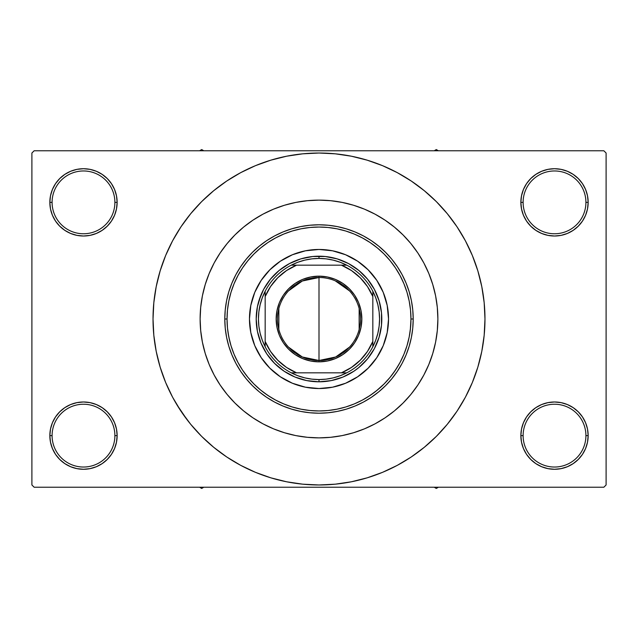 <?xml version="1.0" encoding="UTF-8"?>
<svg xmlns="http://www.w3.org/2000/svg" width="638" height="638" viewBox="0 0 638 638"><rect width="100%" height="100%" fill="white"/><g stroke="black" fill="none" stroke-linecap="round" stroke-linejoin="round"><path stroke-width="0.96" d="M521.517 429.071L520.863 435.634L523.112 435.634A31.406 31.406 0 0 0 554.51 467.032A31.406 31.406 0 0 0 585.915 435.634A31.406 31.406 0 0 0 554.51 404.237A31.406 31.406 0 0 0 523.112 435.634L520.863 435.634L521.517 442.198L523.431 448.506L526.533 454.328L530.72 459.424L535.816 463.611L541.638 466.721L547.946 468.635L554.51 469.281L561.073 468.635L567.389 466.721L573.203 463.611L578.299 459.424L582.486 454.328L585.596 448.506L587.51 442.198L588.156 435.634L585.915 435.634A31.406 31.406 0 0 1 554.51 467.032A31.406 31.406 0 0 1 523.112 435.634A31.406 31.406 0 0 1 554.51 404.237A31.406 31.406 0 0 1 585.915 435.634L588.156 435.634L587.51 429.071L585.596 422.763L582.486 416.941L578.299 411.845L573.203 407.658L567.389 404.548L561.073 402.634L554.51 401.988L547.946 402.634L541.638 404.548L535.816 407.658L530.72 411.845L526.533 416.941L523.431 422.763L521.517 429.071L520.863 435.634L521.517 442.198M520.871 435.634A33.647 33.647 0 0 1 554.51 401.988A33.647 33.647 0 0 1 588.156 435.634L587.51 429.071M50.49 429.071L49.844 435.634L52.085 435.634A31.406 31.406 0 0 0 83.49 467.032A31.406 31.406 0 0 0 114.888 435.634A31.406 31.406 0 0 0 83.49 404.237A31.406 31.406 0 0 0 52.085 435.634L49.844 435.634A33.647 33.647 0 0 1 83.49 401.988A33.647 33.647 0 0 1 117.137 435.634L114.888 435.634A31.406 31.406 0 0 1 83.49 467.032A31.406 31.406 0 0 1 52.085 435.634A31.406 31.406 0 0 1 83.49 404.237A31.406 31.406 0 0 1 114.888 435.634L117.137 435.634L116.483 429.071L114.569 422.763L111.467 416.941L107.28 411.845L102.184 407.658L96.362 404.548L90.054 402.634L83.49 401.988L76.927 402.634L70.611 404.548L64.797 407.658L59.701 411.845L55.514 416.941L52.404 422.763L50.49 429.071L49.844 435.634L50.49 442.198L52.404 448.506L55.514 454.328L59.701 459.424L64.797 463.611L70.611 466.721L76.927 468.635L83.49 469.281L90.054 468.635L96.362 466.721L102.184 463.611L107.28 459.424L111.467 454.328L114.569 448.506L116.483 442.198L117.137 435.634L116.483 429.071M50.49 195.802L49.844 202.366L52.085 202.366A31.406 31.406 0 0 0 83.49 233.763A31.406 31.406 0 0 0 114.888 202.366A31.406 31.406 0 0 0 83.49 170.968A31.406 31.406 0 0 0 52.085 202.366L49.844 202.366A33.647 33.647 0 0 1 83.49 168.719A33.647 33.647 0 0 1 117.137 202.366L114.888 202.366A31.406 31.406 0 0 1 83.49 233.763A31.406 31.406 0 0 1 52.085 202.366A31.406 31.406 0 0 1 83.49 170.968A31.406 31.406 0 0 1 114.888 202.366L117.137 202.366L116.483 195.802L114.569 189.494L111.467 183.672L107.28 178.576L102.184 174.389L96.362 171.279L90.054 169.365L83.49 168.719L76.927 169.365L70.611 171.279L64.797 174.389L59.701 178.576L55.514 183.672L52.404 189.494L50.49 195.802L49.844 202.366L50.49 208.929L52.404 215.237L55.514 221.059L59.701 226.155L64.797 230.342L70.611 233.452L76.927 235.366L83.49 236.012L90.054 235.366L96.362 233.452L102.184 230.342L107.28 226.155L111.467 221.059L114.569 215.237L116.483 208.929L117.137 202.366L116.483 195.802M521.517 195.802L520.863 202.366L523.112 202.366A31.406 31.406 0 0 0 554.51 233.763A31.406 31.406 0 0 0 585.915 202.366A31.406 31.406 0 0 0 554.51 170.968A31.406 31.406 0 0 0 523.112 202.366L520.863 202.366A33.647 33.647 0 0 1 554.51 168.719A33.647 33.647 0 0 1 588.156 202.366L585.915 202.366A31.406 31.406 0 0 1 554.51 233.763A31.406 31.406 0 0 1 523.112 202.366A31.406 31.406 0 0 1 554.51 170.968A31.406 31.406 0 0 1 585.915 202.366L588.156 202.366L587.51 195.802L585.596 189.494L582.486 183.672L578.299 178.576L573.203 174.389L567.389 171.279L561.073 169.365L554.51 168.719L547.946 169.365L541.638 171.279L535.816 174.389L530.72 178.576L526.533 183.672L523.431 189.494L521.517 195.802L520.863 202.366L521.517 208.929L523.431 215.237L526.533 221.059L530.72 226.155L535.816 230.342L541.638 233.452L547.946 235.366L554.51 236.012L561.073 235.366L567.389 233.452L573.203 230.342L578.299 226.155L582.486 221.059L585.596 215.237L587.51 208.929L588.156 202.366L587.51 195.802M200.125 319A118.875 118.875 0 0 1 319 200.125A118.875 118.875 0 0 1 437.875 319L437.301 330.651L435.595 342.191L432.755 353.508L428.832 364.489L423.839 375.04L417.842 385.041L410.896 394.412L403.056 403.056L394.412 410.896L385.041 417.842L375.04 423.839L364.489 428.832L353.508 432.755L342.191 435.595L330.651 437.301L319 437.875L307.349 437.301L295.809 435.595L284.492 432.755L273.511 428.832L262.96 423.839L252.959 417.842L243.588 410.896L234.944 403.056L227.104 394.412L220.158 385.041L214.161 375.04L209.168 364.489L205.245 353.508L202.406 342.191L200.699 330.651L200.125 319L200.699 307.349L202.406 295.809L205.245 284.492L209.168 273.511L214.161 262.96L220.158 252.959L227.104 243.588L234.944 234.944L243.588 227.104L252.959 220.158L262.96 214.161L273.511 209.168L284.492 205.245L295.809 202.406L307.349 200.699L319 200.125L330.651 200.699L342.191 202.406L353.508 205.245L364.489 209.168L375.04 214.161L385.041 220.158L394.412 227.104L403.056 234.944L410.896 243.588L417.842 252.959L423.839 262.96L428.832 273.511L432.755 284.492L435.595 295.809L437.301 307.349L437.875 319A118.875 118.875 0 0 1 319 437.875A118.875 118.875 0 0 1 200.125 319L200.125 319.008A118.875 118.875 0 0 1 319 200.125A118.875 118.875 0 0 1 437.875 319A118.875 118.875 0 0 1 319 437.875A118.875 118.875 0 0 1 200.125 319L200.699 330.651L202.406 342.191L205.245 353.508L209.168 364.489L214.161 375.04L220.158 385.041L227.104 394.412L234.944 403.056L243.588 410.896L252.959 417.842L262.96 423.839L273.511 428.832L284.492 432.755L295.809 435.595L307.349 437.301L319 437.875L330.651 437.301L342.191 435.595L353.508 432.755L364.489 428.832L375.04 423.839L385.041 417.842L394.412 410.896L403.056 403.056L410.896 394.412L417.842 385.041L423.839 375.04L428.832 364.489L432.755 353.508L435.595 342.191L437.301 330.651L437.875 319L437.301 307.349L435.595 295.809L432.755 284.492L428.832 273.511L423.839 262.96L417.842 252.959L410.896 243.588L403.056 234.944L394.412 227.104L385.041 220.158L375.04 214.161L364.489 209.168L353.508 205.245L342.191 202.406L330.651 200.699L319 200.125L307.349 200.699L295.809 202.406L284.492 205.245L273.511 209.168L262.96 214.161L252.959 220.158L243.588 227.104L234.944 234.944L227.104 243.588L220.158 252.959L214.161 262.96L209.168 273.511L205.245 284.492L202.406 295.809L200.699 307.349L200.125 319M452.318 417.874L457.007 411.215L465.381 397.243L472.343 382.521L477.83 367.185L481.794 351.379L484.178 335.269L484.976 319A165.976 165.976 0 0 1 319 484.976A165.976 165.976 0 0 1 153.024 319A165.976 165.976 0 0 1 319 153.024A165.976 165.976 0 0 1 484.976 319L484.178 302.731L481.794 286.621L477.83 270.815L472.343 255.479L465.381 240.757L457.007 226.785L450.683 217.957M603.859 487.225L34.141 487.225L31.9 484.976L31.9 153.024L34.141 150.775L603.859 150.775L34.141 150.775L31.9 153.024L31.9 484.976L34.141 487.225L603.859 487.225L606.1 484.976L606.1 153.024L606.1 484.976L603.859 487.225M603.859 150.775L606.1 153.024L603.859 150.775M176.638 404.332L187.317 420.043M185.682 220.126L180.993 226.785L172.619 240.757L165.657 255.479L160.17 270.815L156.206 286.621L153.822 302.731L153.024 319L153.822 335.269L156.206 351.379L160.17 367.185L165.657 382.521L172.619 397.243L180.993 411.215L190.698 424.294L201.632 436.368L213.706 447.302L222.319 453.913M213.706 447.302L226.785 457.007L240.757 465.381L255.479 472.343L270.815 477.83L286.621 481.794L302.731 484.178L319 484.976L335.269 484.178L351.379 481.794L367.185 477.83L382.521 472.343L397.243 465.381L411.215 457.007L424.294 447.302L436.368 436.368L447.302 424.294L457.007 411.215L462.741 401.988M354.042 481.235L367.185 477.83M417.874 452.318L424.294 447.302M461.362 233.667L457.007 226.785L447.302 213.706L436.368 201.632L424.294 190.698L415.681 184.087M424.294 190.698L411.215 180.993L397.243 172.619L382.521 165.657L367.185 160.17L351.379 156.206L335.269 153.822L319 153.024L302.731 153.822L286.621 156.206L270.815 160.17L255.479 165.657L240.757 172.619L226.785 180.993L213.706 190.698L201.632 201.632L190.698 213.706L180.993 226.785L175.259 236.012M283.958 156.765L270.815 160.17M220.126 185.682L213.706 190.698M582.486 183.672L578.299 178.576M573.203 174.389L567.389 171.279L561.073 169.365L554.51 168.719L547.946 169.365M541.638 171.279L535.816 174.389M530.72 178.576L526.533 183.672M587.51 208.929L588.156 202.366A33.647 33.647 0 0 1 554.51 236.012A33.647 33.647 0 0 1 520.863 202.366L521.517 208.929M535.816 230.342L541.638 233.452L547.946 235.366L554.51 236.012L561.073 235.366L567.389 233.452L573.203 230.342M578.299 226.155L582.486 221.059M111.467 183.672L107.28 178.576M102.184 174.389L96.362 171.279L90.054 169.365L83.49 168.719L76.927 169.365M70.611 171.279L64.797 174.389M59.701 178.576L55.514 183.672M116.483 208.929L117.137 202.366A33.647 33.647 0 0 1 83.49 236.012A33.647 33.647 0 0 1 49.844 202.366L50.49 208.929M64.797 230.342L70.611 233.452L76.927 235.366L83.49 236.012L90.054 235.366L96.362 233.452L102.184 230.342M107.28 226.155L111.467 221.059M102.184 407.658L96.362 404.548L90.054 402.634L83.49 401.988L76.927 402.634L70.611 404.548L64.797 407.658M59.701 411.845L55.514 416.941M116.483 442.198L117.137 435.634A33.647 33.647 0 0 1 83.49 469.281A33.647 33.647 0 0 1 49.844 435.634L50.49 442.198M55.514 454.328L59.701 459.424M64.797 463.611L70.611 466.721L76.927 468.635L83.49 469.281L90.054 468.635M96.362 466.721L102.184 463.611M107.28 459.424L111.467 454.328M573.203 407.658L567.389 404.548L561.073 402.634L554.51 401.988L547.946 402.634L541.638 404.548L535.816 407.658M530.72 411.845L526.533 416.941M526.533 454.328L530.72 459.424M535.816 463.611L541.638 466.721L547.946 468.635L554.51 469.281L561.073 468.635M567.389 466.721L573.203 463.611M578.299 459.424L582.486 454.328M587.51 442.198L588.156 435.634A33.647 33.647 0 0 1 554.51 469.281A33.647 33.647 0 0 1 520.863 435.634M367.185 160.17L351.379 156.206M270.815 477.83L286.621 481.794M270.711 397.267L264.1 392.777M229.624 340.668L228.101 332.924M283.806 234.042L292.308 230.996L283.806 234.042L275.648 237.894L267.912 242.536L260.663 247.911L253.972 253.972L247.911 260.663L242.536 267.912L237.894 275.648L234.042 283.806L230.996 292.308L228.803 301.056L227.479 309.988L227.04 319A91.96 91.96 0 0 1 319 227.04A91.96 91.96 0 0 1 410.96 319L413.201 319A94.201 94.201 0 0 0 319 224.799A94.201 94.201 0 0 0 224.799 319L227.04 319L227.479 328.012L228.803 336.944L230.996 345.692L234.042 354.194L237.894 362.352L242.536 370.088L247.911 377.337L253.972 384.028L260.663 390.089L267.912 395.464L275.648 400.106L283.806 403.958L292.308 407.004L301.056 409.197L309.988 410.521L319 410.96L328.012 410.521L336.944 409.197L345.692 407.004L354.194 403.958L362.352 400.106L370.088 395.464L377.337 390.089L384.028 384.028L390.089 377.337L395.464 370.088L400.106 362.352L403.958 354.194L407.004 345.692L409.197 336.944L410.521 328.012L410.96 319L410.521 309.988L409.197 301.056L407.004 292.308L403.958 283.806L400.106 275.648L395.464 267.912L390.089 260.663L384.028 253.972L377.337 247.911L370.088 242.536L377.337 247.911M410.96 319.199L410.33 329.734M397.801 366.411L393.423 373.023M384.267 383.789L376.284 390.942M373.9 392.777L367.289 397.267M437.102 305.411L436.591 301.559M201.409 301.559L200.882 305.61M372.791 363.062A69.534 69.534 0 0 0 388.534 319A69.534 69.534 0 0 1 319 388.534A69.534 69.534 0 0 1 249.466 319A69.534 69.534 0 0 0 265.209 363.062M265.296 363.166A69.534 69.534 0 0 0 274.834 372.704M274.938 372.791A69.534 69.534 0 0 0 363.062 372.791M363.166 372.704A69.534 69.534 0 0 0 372.704 363.166M224.799 319A94.201 94.201 0 0 1 319 224.799A94.201 94.201 0 0 1 413.201 319L412.754 328.235L411.398 337.382L409.149 346.346L406.031 355.047L402.084 363.405L397.33 371.34L391.82 378.765L385.615 385.615L378.765 391.82L371.34 397.33L363.405 402.084L355.047 406.031L346.346 409.149L337.382 411.398L328.235 412.754L319 413.201L309.765 412.754L300.618 411.398L291.654 409.149L282.953 406.031L274.595 402.084L266.66 397.33L259.235 391.82L252.385 385.615L246.18 378.765L240.67 371.34L235.916 363.405L231.969 355.047L228.851 346.346L226.602 337.382L225.246 328.235L224.799 319L225.246 309.765L226.602 300.618L228.851 291.654L231.969 282.953L235.916 274.595L240.67 266.66L246.18 259.235L252.385 252.385L259.235 246.18L266.66 240.67L274.595 235.916L282.953 231.969L291.654 228.851L300.618 226.602L309.765 225.246L319 224.799L328.235 225.246L337.382 226.602L346.346 228.851L355.047 231.969L363.405 235.916L371.34 240.67L378.765 246.18L385.615 252.385L391.82 259.235L397.33 266.66L402.084 274.595L406.031 282.953L409.149 291.654L411.398 300.618L412.754 309.765L413.201 319A94.201 94.201 0 0 1 319 413.201A94.201 94.201 0 0 1 224.799 319A94.201 94.201 0 0 0 319 413.201A94.201 94.201 0 0 0 413.201 319L410.96 319A91.96 91.96 0 0 1 319 410.96A91.96 91.96 0 0 1 227.04 319L224.799 319M258.9 300.769L263.614 289.397L270.456 279.157L279.157 270.456L289.397 263.614L300.769 258.9L312.843 256.5L325.157 256.5L337.231 258.9L348.603 263.614L358.843 270.456L367.544 279.157L374.386 289.397L379.1 300.769L381.5 312.843L381.5 325.157L379.1 337.231L374.386 348.603L367.544 358.843L358.843 367.544L353.891 371.22L343.037 377.026L331.25 380.599L319 381.803L306.75 380.599L294.963 377.026L284.109 371.22L274.595 363.405L266.78 353.891L260.974 343.037L257.401 331.25L256.197 319L257.401 306.75L260.974 294.963M370.088 242.536L362.352 237.894L354.194 234.042L345.692 230.996L336.944 228.803L328.012 227.479L319 227.04L309.988 227.479L301.056 228.803L292.308 230.996M265.209 274.938A69.534 69.534 0 0 0 249.466 319L250.806 305.435L254.761 292.387L261.189 280.369L269.834 269.834L280.369 261.189L292.387 254.761L305.435 250.806L319 249.466L332.565 250.806L345.613 254.761L357.631 261.189L368.166 269.834L376.811 280.369L383.239 292.387L387.194 305.435L388.534 319L387.194 332.565L383.239 345.613L376.811 357.631L368.166 368.166L357.631 376.811L345.613 383.239L332.565 387.194L319 388.534L305.435 387.194L292.387 383.239L280.369 376.811L269.834 368.166L261.189 357.631L254.761 345.613L250.806 332.565L249.466 319A69.534 69.534 0 0 1 319 249.466A69.534 69.534 0 0 1 388.534 319A69.534 69.534 0 0 0 372.791 274.938M368.166 269.834L363.11 265.249M345.613 254.761L339.185 252.465M269.834 269.834L265.249 274.89M254.761 292.387L252.465 298.815M269.834 368.166L274.89 372.751M292.387 383.239L298.815 385.535M368.166 368.166L372.751 363.11M383.239 345.613L385.535 339.185M379.1 337.231L377.026 343.037M300.769 379.1L294.963 377.026M337.231 258.9L343.037 260.974M372.704 274.834A69.534 69.534 0 0 0 363.166 265.296M363.062 265.209A69.534 69.534 0 0 0 274.938 265.209M274.834 265.296A69.534 69.534 0 0 0 265.296 274.834M434.207 487.225L436.304 488.437L438.402 487.225L436.304 488.437L434.207 487.225M349.544 347.088L335.676 356.993L319 360.494A41.494 41.494 0 0 0 360.494 319A41.494 41.494 0 0 0 319 277.506L319 276.158A42.842 42.842 0 0 1 361.842 319A42.842 42.842 0 0 1 319 361.842L319 277.506A41.494 41.494 0 0 1 360.494 319A41.494 41.494 0 0 1 319 360.494L302.324 356.993L288.456 347.088M335.269 280.832L349.544 290.912M359.154 308.521L359.154 329.479M265.169 341.426L265.169 346.745A60.562 60.562 0 0 1 265.169 291.255L262.258 297.842L260.144 304.725L258.869 311.815L258.438 319L258.869 326.185L260.144 333.275L262.258 340.158L265.169 346.745A60.562 60.562 0 0 0 291.255 372.831L297.842 375.742L304.725 377.856L311.815 379.131L319 379.562A60.562 60.562 0 0 1 291.255 372.831L346.745 372.831A60.562 60.562 0 0 1 319 379.562L326.185 379.131L333.275 377.856L340.158 375.742L346.745 372.831A60.562 60.562 0 0 0 372.831 346.745L375.742 340.158L377.856 333.275L379.131 326.185L379.562 319L379.131 311.815L377.856 304.725L375.742 297.842L372.831 291.255A60.562 60.562 0 0 1 372.831 346.745L372.831 291.255A60.562 60.562 0 0 0 346.745 265.169L340.158 262.258L333.275 260.144L326.185 258.869L319 258.438L319 256.197A62.803 62.803 0 0 0 256.197 319A62.803 62.803 0 0 0 319 381.803L319 379.562L319 381.803A62.803 62.803 0 0 1 256.197 319A62.803 62.803 0 0 1 319 256.197A62.803 62.803 0 0 1 381.803 319A62.803 62.803 0 0 1 319 381.803A62.803 62.803 0 0 0 381.803 319A62.803 62.803 0 0 0 319 256.197L319 258.438L311.815 258.869L304.725 260.144L297.842 262.258L291.255 265.169A60.562 60.562 0 0 1 346.745 265.169L291.255 265.169A60.562 60.562 0 0 0 265.169 291.255L265.169 346.745A60.562 60.562 0 0 0 291.255 372.831L341.426 372.831L351.45 367.456L360.239 360.239L367.456 351.45L372.831 341.426L372.831 296.574L367.456 286.55L360.239 277.761L351.45 270.544L341.426 265.169L296.574 265.169L286.55 270.544L277.761 277.761L270.544 286.55L265.169 296.574L265.169 341.426L270.544 351.45L277.761 360.239L286.55 367.456L296.574 372.831A58.313 58.313 0 0 1 265.169 341.434M319 276.158L327.358 276.98L335.397 279.42L342.797 283.376L349.289 288.711L354.624 295.203L358.58 302.603L361.02 310.642L361.842 319L361.02 327.358L358.58 335.397L354.624 342.797L349.289 349.289L342.797 354.624L335.397 358.58L327.358 361.02L319 361.842L310.642 361.02L302.603 358.58L295.203 354.624L288.711 349.289L283.376 342.797L279.42 335.397L276.98 327.358L276.158 319L276.98 310.642L279.42 302.603L283.376 295.203L288.711 288.711L295.203 283.376L302.603 279.42L310.642 276.98L319 276.158L319 360.494A41.494 41.494 0 0 1 277.506 319A41.494 41.494 0 0 1 319 277.506A41.494 41.494 0 0 0 277.506 319A41.494 41.494 0 0 0 319 360.494L319 361.842A42.842 42.842 0 0 1 276.158 319A42.842 42.842 0 0 1 319 276.158M341.426 265.169L346.745 265.169A60.562 60.562 0 0 1 372.831 291.255L372.831 296.574M372.831 341.426L372.831 346.745A60.562 60.562 0 0 1 346.745 372.831L341.426 372.831M296.566 265.169A58.313 58.313 0 0 0 265.169 296.574L265.169 291.255A60.562 60.562 0 0 1 291.255 265.169L296.574 265.169M278.846 329.479L278.846 308.521M288.456 290.912L302.324 281.007L319 277.506M341.434 265.169A58.313 58.313 0 0 1 372.831 296.566M372.831 341.434A58.313 58.313 0 0 1 341.434 372.831M201.696 488.437L203.793 487.225L201.696 488.437L201.696 487.225L201.696 488.437L199.598 487.225L201.696 488.437M436.304 149.563L434.207 150.775L436.304 149.563L436.304 150.775L436.304 149.563L438.402 150.775L436.304 149.563M203.793 150.775L201.696 149.563L199.598 150.775L201.696 149.563L203.793 150.775"/></g></svg>
